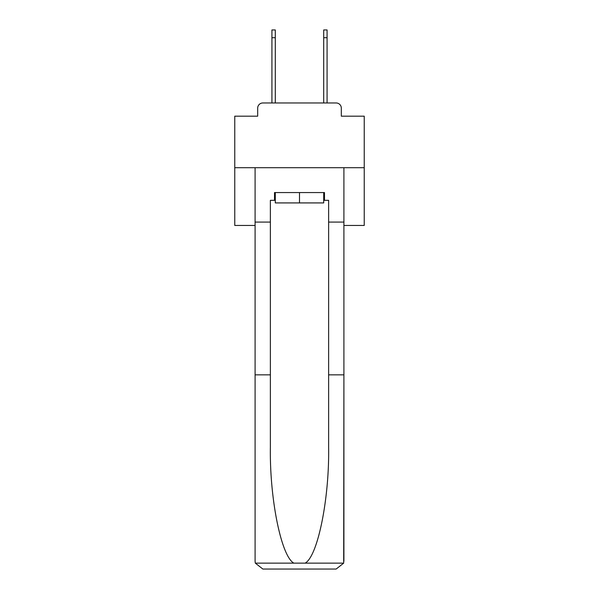 <?xml version="1.0" encoding="UTF-8"?>
<svg xmlns="http://www.w3.org/2000/svg" width="599" height="599" viewBox="0 0 599 599"><rect width="100%" height="100%" fill="white"/><g stroke="black" fill="none" stroke-linecap="round" stroke-linejoin="round"><path stroke-width="0.9" d="M257.682 108.149L257.682 116.176L257.682 108.149A5.181 5.181 0 0 1 262.864 102.968L271.924 102.968L271.924 29.95L275.293 29.95L275.293 102.968L279.306 102.968M343.908 225.449L364.237 225.449L364.237 116.176L341.318 116.176L341.318 108.149A5.181 5.181 0 0 0 336.136 102.968L262.864 102.968M364.237 167.705L234.763 167.705L234.763 116.176L257.682 116.176M234.763 167.705L234.763 225.449L255.092 225.449M319.694 102.968L323.707 102.968L323.707 29.95L327.076 29.95L327.076 37.715L323.707 37.715M327.076 37.715L327.076 102.968L336.136 102.968M341.318 116.176L341.318 108.149M323.707 200.328L324.486 200.328L324.486 192.564L274.514 192.564L274.514 200.328L270.374 200.328L270.374 374.847L255.092 374.847L255.092 561.285L255.316 563.142L262.864 569.05L336.136 569.05L343.684 563.142L343.908 374.847L343.908 561.285M316.459 569.05L336.136 569.05L316.459 569.05M270.374 374.847L270.374 447.281C269.565 498.735 281.253 556.381 293.862 563.142L305.138 563.142C317.747 556.381 329.435 498.735 328.626 447.281L328.626 200.328L324.486 200.328M255.092 561.285L255.092 167.705L343.908 167.705L343.908 222.079L328.626 222.079M270.374 222.079L255.092 222.079M343.908 222.079L343.908 374.847L328.626 374.847M274.514 200.328L275.293 200.328M275.293 192.564L275.293 202.919L323.707 202.919L323.707 192.564M299.5 192.564L299.5 202.919M255.316 563.142L293.862 563.142M305.138 563.142L343.684 563.142M271.924 37.715L275.293 37.715"/></g></svg>
